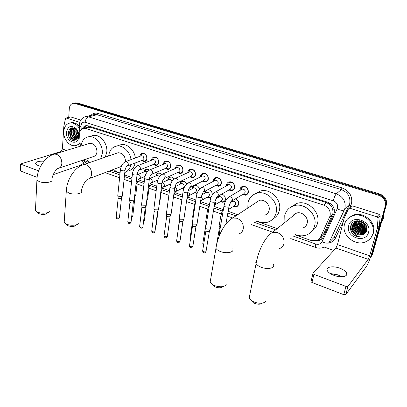 <?xml version="1.0" encoding="UTF-8"?>
<svg xmlns="http://www.w3.org/2000/svg" width="407" height="407" viewBox="0 0 407 407"><rect width="100%" height="100%" fill="white"/><g stroke="black" fill="none" stroke-linecap="round" stroke-linejoin="round"><path stroke-width="0.61" d="M144.246 171.825L144.256 171.739C144.495 170.207 145.268 169.287 146.571 168.976L149.491 169.999M155.881 175.91L155.901 175.727C156.151 174.206 156.929 173.285 158.247 172.965C159.534 172.777 160.679 173.275 161.686 174.466M170.497 184.717L169.683 184.254M167.75 180.077L167.781 179.802C168.04 178.286 168.829 177.36 170.151 177.03C171.718 176.821 173.026 177.508 174.079 179.095M183.598 189.184L181.898 188.507M179.863 184.34L179.899 183.954C180.169 182.448 180.967 181.527 182.295 181.181C184.208 180.962 185.668 181.883 186.686 183.944M197.095 193.442L194.368 192.847M192.221 188.7L192.267 188.192C192.542 186.701 193.35 185.775 194.688 185.419C197.054 185.226 198.657 186.457 199.481 189.102M211.141 197.181L209.9 197.807L207.102 197.283M204.838 193.157L205.53 190.939M221.683 194.134C224.267 194.963 225.483 196.759 225.346 199.532C225.046 200.977 224.237 201.892 222.924 202.279L220.111 201.811M217.72 197.716L217.954 196.26M235.572 198.804C237.841 199.868 238.873 201.633 238.665 204.1C238.36 205.53 237.546 206.441 236.233 206.842L233.409 206.435M230.881 202.381L230.906 201.668M139.825 156.344L139.83 156.268C140.094 154.563 140.949 153.556 142.394 153.236C145.309 153.383 146.83 155.184 146.958 158.623C146.688 160.302 145.848 161.304 144.429 161.63L141.448 160.607M151.455 160.287L151.475 160.119C151.745 158.42 152.615 157.407 154.07 157.077C157.071 157.214 158.628 159.025 158.74 162.52C158.46 164.194 157.611 165.201 156.181 165.532L153.159 164.555M163.324 164.316L163.349 164.046C163.634 162.357 164.514 161.34 165.98 160.999C169.068 161.116 170.66 162.948 170.767 166.499C170.477 168.162 169.612 169.17 168.172 169.516L165.115 168.59M175.432 168.432L175.468 168.055C175.763 166.371 176.653 165.354 178.134 165.003C181.308 165.094 182.941 166.946 183.038 170.558C182.733 172.217 181.858 173.224 180.408 173.58L177.32 172.705M187.79 172.644L187.836 172.146C188.141 170.472 189.041 169.454 190.532 169.088C193.803 169.159 195.477 171.032 195.558 174.7C195.248 176.348 194.363 177.355 192.908 177.727L189.784 176.908M200.407 176.953L200.458 176.323C200.778 174.659 201.689 173.641 203.185 173.26C206.553 173.306 208.277 175.198 208.348 178.932C208.023 180.566 207.127 181.578 205.667 181.96L202.513 181.201M213.288 181.364L213.349 180.586C213.68 178.938 214.596 177.915 216.102 177.523C219.577 177.538 221.342 179.446 221.403 183.252C221.067 184.875 220.167 185.882 218.696 186.284L215.522 185.587M226.45 185.877L226.511 184.941C226.852 183.303 227.778 182.285 229.289 181.873C232.875 181.863 234.691 183.791 234.742 187.663C234.396 189.27 233.486 190.278 232.015 190.695L228.815 190.069M239.896 190.496L239.957 189.387C240.308 187.769 241.239 186.747 242.755 186.325C246.454 186.274 248.326 188.222 248.362 192.17C248.011 193.763 247.095 194.77 245.619 195.197L242.404 194.648M320.421 237.301L323.641 233.933L333.053 213.115L332.682 208.791L331.613 206.639L329.436 204.187L329.721 203.103M295.055 234.834L311.055 240.456L316.646 240.522C318.472 239.84 319.8 238.629 320.63 236.889L330.118 215.842C330.789 210.79 328.622 207.199 323.626 205.057L85.78 128.49L83.801 128.281C80.957 128.917 79.553 131.09 79.589 134.814L80.352 146.205M329.436 204.187L331.613 206.639M87.266 127.35L86.579 127.539M329.288 204.141L326.429 202.645L90.395 127.243L88.314 127.055M83.603 159.87L85.943 161.35L89.489 162.597M111.284 170.258L120.05 173.336M124.552 174.918L132.026 177.544M138.36 179.772L144.256 181.843M150.275 183.959L156.741 186.233M162.439 188.232L169.5 190.715M174.857 192.597L182.534 195.294M187.541 197.054L195.853 199.974M200.529 201.618L209.142 204.645M214.184 206.415L222.624 209.381M228.144 211.325L237.734 214.693M256.329 221.225L277.238 228.576M207.906 189.667C210.775 190.028 212.245 191.768 212.327 194.897M73.759 103.241L76.292 103.23L379.293 194.663C384.467 196.764 386.64 200.346 385.816 205.403L372.054 254.711L370.66 257.316L372.054 254.711L385.816 205.403C386.64 200.346 384.467 196.764 379.293 194.663L76.292 103.23L73.759 103.241M74.959 102.986L77.488 102.971L379.868 194.053C385.027 196.143 387.194 199.71 386.37 204.757L372.634 253.937L371.24 256.532M315.766 240.776L319.439 240.379C321.24 239.698 322.548 238.502 323.367 236.788L334.203 212.932C334.88 207.911 332.728 204.339 327.747 202.218L88.136 125.824L86.187 125.621C84.498 125.87 83.262 126.887 82.489 128.668M71.215 131.481L71.235 130.484L71.215 131.481M68.712 117.414L69.297 108.562C69.643 105.474 71.027 103.724 73.448 103.307L75.091 103.485L378.714 195.279C383.903 197.39 386.08 200.977 385.256 206.054L371.469 255.489L370.329 257.784M333.786 250.447L324.196 247.059M83.735 128.291L86.233 125.615M322.334 238.395L320.182 239.642L317.592 240.105M341.677 276.623L338.497 275.203L330.418 273.509M330.169 273.519L338.09 274.883L341.89 276.76M333.888 275.346C340.878 278.078 348.529 276.567 346.54 272.949C345.553 271.108 343.315 269.52 339.825 268.193C332.941 265.552 325.341 266.982 327.309 270.655C328.256 272.441 330.448 274.008 333.888 275.346M350.89 206.547L351.628 205.901L352.538 205.901L350.086 208.308L376.907 216.839L379.09 214.286L380.214 215.832L379.385 225.982L371.891 252.874C370.024 259.188 368.096 263.889 366.107 266.967L345.767 294.617L343.762 294.658L345.965 286.411L347.975 286.375L368.218 259.361L369.678 255.815L377.218 228.658L378.047 218.401L376.907 216.839M352.538 205.901L379.09 214.286M350.086 208.308L349.17 208.303L348.428 208.954L344.241 217.898L337.464 244.612L335.968 248.056L312.978 273.239L312.932 273.646L313.929 274.364L311.955 282.489L343.762 294.658M311.955 282.489L310.968 281.756L311.019 281.344M313.929 274.364L345.965 286.411M383.806 213.929L383.542 218.513L381.42 222.476M344.5 224.389C345.65 220.279 348.3 217.44 352.462 215.873C362.841 211.66 376.312 223.336 372.873 233.786C371.739 237.566 369.317 240.252 365.613 241.829C355.097 246.611 341.239 234.997 344.5 224.389M347.899 218.615L353.113 215.201C363.471 210.994 376.902 222.629 373.468 233.048L370.95 237.739M354.288 235.256C356.318 236.615 358.501 237.189 360.826 236.986C356.491 236.482 353.729 234.106 352.554 229.843C354.492 233.801 357.611 235.465 361.915 234.829C364.311 234.274 365.883 232.89 366.646 230.677C369.622 221.545 352.95 216.488 350.798 225.804C349.923 229.477 351.088 232.626 354.288 235.256M368.544 232.351C365.715 244.241 345.156 237.2 348.682 225.773C351.124 213.863 372.207 220.604 368.544 232.351M354.385 222.593L353.388 224.659C351.612 230.026 358.45 235.887 363.492 233.679L366.407 231.324M359.427 220.757L356.568 221.22L356.705 220.772C354.873 221.683 353.703 223.051 353.184 224.873C351.414 230.245 358.257 236.111 363.298 233.903L366.605 230.805M354.858 222.232L354.187 223.799C352.421 229.146 359.233 234.981 364.26 232.779L366 231.517M354.736 222.319L353.988 224.013C352.218 229.365 359.04 235.205 364.067 233.002L366.091 231.736M355.367 221.907L354.98 222.944C353.22 228.276 360.007 234.086 365.018 231.883L366.509 231.069M355.235 221.983L354.782 223.158C353.022 228.495 359.813 234.31 364.83 232.107L366.468 231.176M355.922 221.622L355.769 222.095C354.009 227.411 360.78 233.196 365.776 230.998L366.676 230.566M355.779 221.688L355.576 222.308C353.815 227.63 360.587 233.415 365.588 231.217L366.636 230.703M356.522 221.377C354.894 226.674 361.599 232.28 366.524 230.118L366.814 229.996M356.364 221.433L356.359 221.464C354.604 226.77 361.355 232.529 366.336 230.337L366.783 230.148M357.26 220.696L357.193 221.016M357.168 221.184C356.211 226.231 362.25 231.034 366.9 229.37M357.112 220.716L357.031 221.062M357 221.23C355.871 226.384 362.164 231.385 366.88 229.533M357.875 221.047C358.567 226.353 361.584 228.897 366.921 228.683M357.692 221.077C358.328 226.577 361.406 229.172 366.926 228.861M358.653 220.976C359.534 225.447 362.271 227.767 366.87 227.93M358.45 220.986C359.289 225.671 362.103 228.052 366.89 228.124M359.529 220.986C360.531 224.583 362.927 226.613 366.707 227.086M359.3 220.976C360.276 224.796 362.764 226.908 366.763 227.304M360.546 221.118C361.584 223.758 363.532 225.422 366.392 226.109M360.271 221.072C361.314 223.957 363.385 225.727 366.488 226.368M361.828 221.479L365.756 224.873M361.467 221.352C362.423 223.194 363.919 224.481 365.964 225.224M361.884 221.5C359.92 220.818 358.084 220.792 356.369 221.433L356.568 221.22C354.497 222.074 353.169 223.509 352.579 225.524C350.946 230.56 356.868 236.263 361.915 234.829M356.369 221.433C354.293 222.293 352.966 223.728 352.376 225.743L352.554 229.843M362.047 221.835L365.69 224.842M359.62 224.038L363.797 227.493M358.806 224.791L363.146 228.388M357.173 226.317L361.828 230.184M363.99 230.769L366.219 230.81M356.349 227.091C357.468 228.897 359.071 230.23 361.157 231.09M363.283 231.649L365.491 231.685M365.791 231.644L366.224 231.568M355.52 227.874C356.659 229.757 358.313 231.13 360.48 232M351.465 224.282C350.463 228.006 351.526 231.252 354.65 234.02M362.011 221.561L365.623 224.664M358.984 222.629C360.246 225.264 362.347 227.009 365.283 227.869M358.201 223.407C359.473 226.099 361.609 227.874 364.606 228.739M356.618 224.974C357.911 227.788 360.114 229.624 363.227 230.494M364.703 230.728L366.478 230.677M355.82 225.768C357.122 228.642 359.356 230.51 362.53 231.38M363.985 231.603L365.745 231.552M355.016 226.572C356.323 229.502 358.592 231.4 361.828 232.27M350.941 230.764C352.92 234.956 356.211 237.032 360.826 236.986M262.225 303.144C260.556 304.477 258.053 304.558 254.711 303.388L253.296 302.65L251.531 300.676M249.75 295.106C248.845 295.94 248.646 296.942 249.145 298.112L251.75 300.824L253.958 301.969C259.396 303.846 263.36 303.663 265.837 301.424M302.793 228.037C305.097 227.218 306.563 225.61 307.188 223.204C308.76 217.547 302.019 211.172 296.555 213.085C294.826 213.624 293.523 214.667 292.653 216.214M284.91 222.42L284.763 215.593C285.973 210.602 289.031 207.316 293.935 205.744C304.634 202.116 317.796 214.667 314.652 225.737C313.421 230.372 310.602 233.496 306.186 235.109C302.66 236.238 299.053 236.055 295.37 234.554M291.229 206.842L297.044 203.358C307.656 199.745 320.675 212.133 317.552 223.097C316.717 226.424 314.926 229.024 312.189 230.891M294.292 214.901L294.215 214.326M295.726 213.751L295.706 213.4M222.975 286.569C221.337 288.029 218.783 288.171 215.313 287.001L214.102 286.375L212.52 284.625M210.602 279.472L210.134 282.178L212.454 284.549L214.352 285.526C219.877 287.373 223.881 287.123 226.368 284.788M264.708 215.166C267.053 214.418 268.523 212.785 269.113 210.277C270.446 204.889 264.392 198.825 259.315 200.407L255.983 202.615M247.843 207.997L247.939 203.088C249.074 197.919 252.116 194.617 257.056 193.177C266.992 190.176 278.82 202.121 276.155 212.668C274.99 217.516 272.151 220.68 267.643 222.166C264.046 223.163 260.444 222.726 256.842 220.853M255.326 193.747L260.495 191C270.355 188.009 282.066 199.806 279.406 210.251C278.505 214.179 276.373 217.038 273.021 218.839M258.058 201.236L258.048 200.89M76.251 225.102C74.573 226.653 71.917 226.903 68.295 225.844L66.758 224.73M64.296 220.757L64.189 222.329L66.672 224.221C70.742 226.027 78.093 225.33 79.085 223.082M125.468 161.635L125.483 161.518C125.224 155.937 122.787 153.007 118.162 152.717L116.707 153.22M108.694 155.978L108.71 155.825C109.447 150.29 112.123 147.034 116.748 146.057C122.924 144.938 130.123 151.735 130.993 159.615M118.452 145.497L121.225 144.587C127.371 143.468 134.508 150.188 135.358 157.997M130.856 164.657C129.975 168.6 127.961 171.215 124.807 172.502M120.09 172.899C117.745 172.456 115.598 171.276 113.645 169.363M135.21 162.993C134.122 167.582 131.619 170.309 127.696 171.184M47.39 213.07C45.691 214.601 43.025 214.85 39.398 213.823L38.044 212.866M35.516 209.127L35.45 210.505L37.673 212.184C41.641 213.955 49.211 213.227 50.137 211.03M59.3 167.999L93.142 156.675C95.34 156.202 96.612 154.589 96.963 151.836C96.668 146.459 94.358 143.6 90.039 143.264L88.833 143.63M81.044 145.996C81.802 140.669 84.361 137.581 88.721 136.732C95.604 135.5 103.286 145.034 102.254 153.632L100.753 158.715M91.066 136.05L93.361 135.389C100.219 134.157 107.835 143.595 106.787 152.116L105.281 157.158M89.947 162.439L85.485 159.239M243.132 194.205L245.675 194.531C246.978 194.154 247.782 193.264 248.097 191.86C248.061 188.385 246.413 186.671 243.152 186.716L241.417 187.805L240.629 190.064M231.853 201.068L243.737 193.834L245.197 192.221C245.172 190.125 244.18 189.092 242.216 189.123L241.244 189.698M220.085 233.969L219.312 233.287L219.419 232.656M229.548 189.647L232.087 190.033C233.384 189.667 234.188 188.777 234.488 187.362C234.442 183.949 232.845 182.255 229.685 182.27L228.017 183.272L227.187 185.465M217.776 196.362L230.128 189.316L231.578 187.708C231.547 185.648 230.586 184.625 228.683 184.641L227.778 185.139M210.577 228.541L210.292 229.136L206.883 229.095L205.723 228.352L205.749 227.62M210.312 229.121L209.264 231.435L206.807 231.405L205.967 230.866L205.927 230.408M216.259 185.19L218.783 185.628C220.08 185.277 220.874 184.386 221.169 182.957C221.118 179.609 219.561 177.93 216.499 177.915L214.896 178.846L214.031 180.978M204.009 191.753L216.809 184.895L218.249 183.287C218.213 181.268 217.272 180.255 215.43 180.25L214.591 180.683M197.161 223.55L196.856 224.155L193.462 224.104L192.353 223.397L192.369 222.695M196.912 224.115L195.864 226.434L193.417 226.404L192.618 225.89L192.572 225.453M203.256 180.825L205.764 181.319C207.056 180.978 207.845 180.087 208.13 178.648C208.069 175.356 206.553 173.692 203.581 173.657L202.045 174.511L201.165 176.49M190.547 187.235L203.77 180.566L205.199 178.958C205.159 176.974 204.243 175.972 202.457 175.951L201.679 176.333M184.03 218.671L183.705 219.276L180.326 219.22L179.268 218.544L179.278 217.877M183.801 219.215L182.753 221.545L180.316 221.505L179.507 220.604M190.527 176.552L193.02 177.091C194.302 176.765 195.085 175.875 195.36 174.425C195.289 171.189 193.808 169.546 190.929 169.485L189.459 170.279L188.553 172.176M177.381 182.804L191.005 176.328L192.419 174.72C192.369 172.766 191.478 171.779 189.743 171.744L189.026 172.075M171.184 213.894L170.833 214.504L167.475 214.443L166.463 213.797L166.468 213.156M170.965 214.418L169.917 216.758L167.496 216.712L166.717 215.852M178.892 172.802L178.068 172.37L180.535 172.955C181.812 172.639 182.585 171.749 182.85 170.289C182.768 167.109 181.329 165.481 178.531 165.4L177.121 166.132L176.185 168.086M164.499 178.464L178.505 172.171L179.899 170.564C179.848 168.651 178.978 167.669 177.294 167.618L176.628 167.913M158.608 209.223L158.231 209.829L154.889 209.763L153.922 209.147L153.922 208.532M158.399 209.727L157.356 212.067L154.945 212.022L154.197 211.202M165.97 168.345L168.31 168.895C169.577 168.59 170.34 167.704 170.594 166.239C170.502 163.11 169.098 161.493 166.382 161.396L165.028 162.078L164.072 164.006M151.897 174.206L166.26 168.101L167.638 166.499C167.577 164.611 166.733 163.639 165.094 163.583L164.479 163.838M146.291 204.645L145.899 205.255L142.567 205.179L141.646 204.594L141.641 204.009M146.098 205.128L145.055 207.478L142.654 207.428L141.936 206.644M154.116 164.408L156.329 164.921C157.585 164.626 158.338 163.741 158.588 162.266C158.486 159.188 157.112 157.59 154.472 157.473L153.174 158.109L152.208 159.992M139.56 170.034L154.258 164.113L155.622 162.515C155.555 160.658 154.731 159.697 153.139 159.625L152.569 159.849M134.229 200.168L133.817 200.773L130.505 200.692L129.619 200.137L129.609 199.572M134.051 200.631L133.003 202.986L130.616 202.93L129.93 202.182M142.491 160.541L144.587 161.024C145.838 160.74 146.581 159.854 146.815 158.374C146.703 155.342 145.365 153.76 142.796 153.627L141.55 154.222L140.573 156.064M127.477 165.944L142.501 160.205L143.844 158.608C143.773 156.781 142.969 155.83 141.422 155.749L140.888 155.947M122.415 195.777L121.978 196.383L118.681 196.296L117.837 195.767L117.821 195.228M122.248 196.225L121.2 198.58L118.824 198.524L118.162 197.812M233.883 206.135L236.381 206.435C237.612 206.064 238.37 205.209 238.66 203.866L238.721 202.991M236.325 199.165L235.526 198.835M228.739 209.371L234.401 205.815L235.775 204.263C235.734 202.182 234.742 201.16 232.809 201.206L231.883 201.765M220.35 227.259L219.114 226.485L219.144 225.778M219.973 229.436L219.297 228.536M231.405 201.45L231.359 202.091M220.594 201.526L223.082 201.882C224.313 201.521 225.071 200.661 225.351 199.308L225.407 198.769M222.98 194.617L221.566 194.2M218.564 195.915L218.208 197.436M215.166 204.731L221.087 201.236L222.456 199.684C222.405 197.644 221.444 196.632 219.566 196.657L218.707 197.151M206.624 222.222L205.779 221.617L205.805 220.94M206.283 224.328L205.983 223.662M212.301 194.928L212.352 194.602M206.527 190.405L205.332 192.837M201.892 200.178L208.053 196.754L209.412 195.202C209.361 193.198 208.42 192.196 206.603 192.201L205.8 192.638M193.203 217.252L192.659 216.743L192.745 216.198M207.59 197.008L210.063 197.415L211.33 196.744M197.136 185.831L195.019 185.536L193.579 186.36L192.75 188.136M188.899 195.716L195.289 192.363L196.637 190.812C196.581 188.843 195.665 187.851 193.9 187.841L193.152 188.222M180.077 212.327L179.955 211.559M194.861 192.587L197.232 193.066M184.62 181.573L182.631 181.303L181.247 182.066L180.387 183.903M176.18 191.341L182.789 188.065L184.122 186.513C184.061 184.575 183.175 183.593 181.461 183.572L180.764 183.908M172.049 207.733L171.922 208.155M182.484 188.314L183.73 188.787M170.879 176.979L169.159 177.864L168.269 179.752M171.866 181.634C171.484 180.072 170.619 179.324 169.266 179.385L168.62 179.68M159.753 203.23L159.244 203.871M163.726 187.052L170.828 183.761M160.348 173.326L158.588 173.092L157.311 173.748L156.39 175.682M159.524 176.536L157.316 175.285L156.715 175.549M147.705 198.82L146.856 199.547M147.527 199.272L146.617 201.511M148.575 169.327L146.917 169.103L145.691 169.719L144.76 171.617M147.273 171.871L145.599 171.271L145.04 171.5M135.902 194.5L135.5 195.075L134.732 195.268M135.735 194.933L134.503 197.324M44.048 161.197C38.212 160.999 35.404 161.915 35.633 163.94L37.999 165.522L40.669 166.224M70.497 116.987L66.392 118.066L79.782 122.324M70.94 116.982L80.81 120.096M83.572 163.212L80.698 165.206L53.225 174.644M66.392 118.066L65.461 118.707L63.833 126.358L62.398 148.987L60.75 151.577L20.625 163.99L20.981 164.235L20.726 171.072L37.118 177.34M20.726 171.072L20.381 170.65M20.981 164.235L38.629 170.869M72.736 129.568L72.777 129.126M72.822 128.76L72.899 128.281M72.904 128.251L73.021 127.722M80.093 142.302C78.866 144.22 77.233 145.34 75.203 145.655C69.434 146.729 63.075 138.792 63.746 131.43C64.265 126.511 66.468 123.682 70.35 122.939C73.962 122.731 77.03 124.623 79.548 128.622M70.126 122.97L71.566 122.634C74.415 122.4 77.025 123.642 79.401 126.363M75.366 139.596L76.323 139.306L78.251 137.195L78.622 135.526C78.729 133.348 78.068 131.405 76.628 129.696C72.512 126.491 69.739 127.396 68.31 132.407C68.106 135.49 69.068 138.004 71.2 139.962L75.28 140.959C72.828 140.893 71.139 139.174 70.223 135.79C71.444 138.431 73.158 139.698 75.366 139.596L75.834 139.494M78.897 136.447L78.398 138.772C75.916 146.25 65.512 140.547 66.387 132.306C67.898 126.022 71.189 124.827 76.267 128.724C78.149 130.942 79.029 133.516 78.897 136.447M73.906 128.124C72.65 128.933 71.912 130.204 71.698 131.934C71.754 136.182 73.387 138.594 76.602 139.174M73.708 128.129C72.349 128.902 71.556 130.204 71.327 132.036C71.413 136.416 73.107 138.828 76.404 139.27M74.74 128.225L73.194 131.532C73.143 135.226 74.506 137.602 77.294 138.66M74.527 128.185L72.822 131.634C72.792 135.465 74.227 137.861 77.127 138.807M75.514 128.683L74.679 131.13C74.562 134.259 75.631 136.518 77.89 137.912M75.305 128.541L74.313 131.232C74.206 134.503 75.351 136.803 77.752 138.126M76.577 129.085L76.16 130.733C76.002 133.231 76.745 135.261 78.378 136.823M76.333 128.907L75.788 130.83C75.641 133.501 76.47 135.602 78.271 137.139M77.584 131.034L78.643 134.961M77.254 130.499C77.106 132.367 77.559 134.056 78.617 135.572M74.318 128.027L73.764 128.057C71.769 128.444 70.584 129.874 70.197 132.341C70.314 136.828 72.054 139.24 75.417 139.581M73.764 128.057L73.387 128.154C71.393 128.546 70.202 129.97 69.821 132.443L70.223 135.79M80.164 143.376L76.73 145.243M77.106 130.286L78.597 135.79M71.53 127.884C69.592 130.026 69.17 132.753 70.274 136.06M77.513 136.426L78.22 137.261M73.804 128.19L72.878 131.242M74.623 137.337L76.638 139.153M72.95 127.717L72.405 128.429M72.314 128.576L71.388 131.593M71.724 127.829L69.892 131.944M68.605 131.044C67.231 135.597 71.067 141.738 74.857 141.041L75.28 140.959M332.605 214.438L329.65 217.19M320.385 237.373L322.553 238.126M332.682 208.791L334.269 209.422M88.217 127.025L88.365 125.895M326.429 202.645L323.626 205.057M323.641 233.933L320.63 236.889M90.395 127.243L85.78 128.49M77.488 102.971L75.091 103.485M379.868 194.053L378.714 195.279M386.37 204.757L385.256 206.054M372.634 253.937L371.469 255.489M293.528 236.172L315.766 244.022C318.645 244.826 320.762 244.052 322.1 241.692L337.566 207.962C338.024 204.589 336.579 202.193 333.231 200.778L85.124 122.258C82.819 121.815 81.456 122.955 81.024 125.677L81.227 129.589M84.076 117.201L86.07 116.59L88.543 116.85L336.345 193.834C343.04 196.632 345.914 201.394 344.973 208.13L344.332 209.931L349.114 205.332L349.745 203.561C350.686 196.957 347.868 192.297 341.3 189.581L97.07 114.743L94.617 114.494L93.188 114.845M90.954 115.39C92.847 113.334 95.162 112.678 97.894 113.421L342.048 187.897L341.3 189.581L336.345 193.834C335.18 195.09 334.142 197.405 333.231 200.778M79.36 125.738L79.38 126.084L81.024 126.491M342.048 187.897C349.445 190.944 352.61 196.179 351.546 203.607L349.883 207.611M343.32 221.525L335.719 237.642C334.284 240.532 331.959 242.379 328.749 243.193M337.245 208.862C340.603 210.414 342.964 210.77 344.332 209.931L329.06 242.592L334.035 237.418L349.114 205.332L350.834 205.596M330.077 241.534L334.035 237.418L335.719 237.642M85.124 122.258C85.531 119.393 86.671 117.592 88.543 116.85L97.07 114.743L97.894 113.421M83.486 159.905C84.122 161.518 85.114 162.586 86.462 163.115L87.215 163.38M109.071 171.093L119.887 174.908M124.389 176.496L131.853 179.131M137.642 181.171L144.068 183.44M149.557 185.378L156.537 187.841M161.727 189.672L169.281 192.338M174.15 194.053L182.295 196.927M186.935 198.565L195.294 201.516M200.269 203.271L208.486 206.171M213.909 208.084L221.968 210.923M227.849 213.003L235.963 215.863M254.634 222.451L275.636 229.858M86.462 163.115L86.442 163.645M315.766 244.022C315.318 245.981 315.298 247.13 315.7 247.476L315.812 247.517M322.1 241.692C325.341 243.254 327.66 243.554 329.06 242.592M335.968 248.056L368.218 259.361M337.464 244.612L369.678 255.815M379.385 225.982L377.218 228.658M347.975 286.375L345.767 294.617M377.258 228.424L379.426 225.748M380.214 215.832L378.047 218.401M279.339 248.641C281.792 247.807 283.338 246.098 283.979 243.513C284.518 238.492 282.346 234.854 277.462 232.595L272.507 232.366C264.789 237.037 258.216 251.221 256.095 263.578C255.571 262.515 255.738 261.604 256.603 260.851M273.387 264.504C275.544 268.065 267.603 269.872 261.096 267.201C258.542 266.183 256.873 264.972 256.095 263.578L249.145 298.112M238.66 234.005C241.142 233.242 242.679 231.512 243.274 228.82C243.686 223.916 241.595 220.396 236.996 218.254L232.743 217.994C224.608 222.212 217.684 236.091 215.954 248.331L216.356 245.874M232.692 248.845C234.814 252.243 226.597 254.054 220.319 251.47C218.091 250.585 216.636 249.537 215.954 248.331L210.134 282.178M118.162 152.717L83.832 164.545C74.547 167.236 66.712 179.716 66.295 191.265L68.839 193.03C74.13 195.233 83.404 193.615 81.497 190.888C81.838 186.03 86.294 179.558 87.576 179.222C89.901 178.704 91.244 176.989 91.606 174.064C91.595 169.617 89.794 166.529 86.198 164.804L83.832 164.545L82.204 165.135M64.189 222.329L66.392 189.83M90.039 143.264L54.497 154.07C45.05 156.492 37.108 168.661 36.92 180.026L39.194 181.588C44.277 183.715 53.749 182.163 51.893 179.579C52.162 175.01 56.12 169.068 57.987 168.437C60.246 167.964 61.533 166.26 61.839 163.319C61.757 158.964 60.012 155.962 56.598 154.314L54.497 154.07L53.164 154.492M35.45 210.505L36.981 178.77M224.12 205.372L224.023 205.952L225.356 206.807C227.803 207.397 229.029 207.204 229.039 206.232L230.85 201.679L232.341 200.025C232.448 198.453 231.771 197.385 230.316 196.815L229.258 196.79L228.174 197.481M209.361 231.354L206.09 251.104C206.049 251.908 205.184 252.091 203.49 251.658L202.615 250.997L202.691 250.529M203.729 252.742L203.49 251.658M210.149 200.549L210.063 201.104L211.335 201.918C213.767 202.498 214.998 202.31 215.023 201.348L216.839 196.896L218.32 195.238C218.411 193.681 217.745 192.628 216.321 192.068L215.323 192.038L214.316 192.643M195.986 226.338L192.923 245.955C192.872 246.749 192.002 246.932 190.318 246.505L189.479 245.879L189.55 245.426M190.588 247.588L190.318 246.505M196.484 195.833L196.408 196.362L197.619 197.141C200.041 197.71 201.272 197.522 201.317 196.576L203.144 192.216L204.609 190.557C204.69 189.016 204.029 187.973 202.635 187.423L201.694 187.393L200.753 187.922M182.901 221.428L180.036 240.919C179.975 241.702 179.1 241.88 177.421 241.458L176.623 240.863L176.689 240.43M177.717 242.547L177.421 241.458M183.119 191.214L183.048 191.722L184.203 192.465C186.615 193.025 187.851 192.842 187.912 191.911C189.138 187.546 189.642 188.268 189.743 187.637L191.193 185.984C191.265 184.452 190.613 183.42 189.25 182.885L187.49 183.313M170.09 216.626L167.419 235.989C167.343 236.757 166.473 236.935 164.799 236.518L164.036 235.953L164.092 235.536M165.12 237.607L164.799 236.518M170.04 186.696L169.978 187.184L171.082 187.892C173.479 188.441 174.72 188.263 174.796 187.342C175.87 184.254 176.48 182.855 176.638 183.16L178.073 181.502C178.129 179.986 177.488 178.968 176.15 178.439L174.501 178.805M157.55 211.925L155.062 231.161C154.981 231.919 154.105 232.092 152.442 231.685L151.709 231.14L151.76 230.744M152.783 232.768L152.442 231.685M157.239 182.275L157.183 182.743L158.242 183.415C160.628 183.959 161.869 183.781 161.966 182.875C162.612 180.652 163.227 179.284 163.812 178.775L165.227 177.121C165.273 175.615 164.642 174.608 163.334 174.089L161.788 174.405M145.268 207.326L142.964 226.429C142.867 227.177 141.992 227.35 140.334 226.948L139.637 226.429L139.677 226.053M140.7 228.032L140.334 226.948M144.714 177.945L144.663 178.393L145.67 179.034C148.046 179.568 149.288 179.395 149.405 178.505C150.02 176.317 150.641 174.974 151.256 174.481L152.656 172.827C152.686 171.337 152.065 170.34 150.783 169.836L149.338 170.106M133.237 202.818L131.105 221.8C130.998 222.537 130.123 222.705 128.475 222.308L127.844 221.449M128.861 223.392L128.475 222.308M132.448 173.703L132.402 174.13L133.369 174.74C135.729 175.275 136.976 175.102 137.108 174.227C137.81 171.886 138.431 170.569 138.965 170.274L140.344 168.63C140.369 167.15 139.754 166.163 138.497 165.664L137.144 165.893M121.454 198.402L119.49 217.262C119.373 217.984 118.493 218.152 116.85 217.76L116.244 216.941M117.262 218.844L116.85 217.76M120.431 169.551L120.391 169.958L121.317 170.543C123.667 171.067 124.913 170.899 125.061 170.04C125.692 167.816 126.318 166.524 126.928 166.158L128.286 164.514C128.302 163.049 127.696 162.072 126.465 161.584L125.198 161.777M228.439 209.651L229.187 208.389L228.953 206.797M222.466 215.003L221.138 214.133L221.235 213.573M215.858 248.896L215.929 248.418M203.673 244.5L202.747 243.839L202.818 243.401M203.576 245.095L203.602 244.47M214.382 205.225L215.669 203.673L215.089 201.541M208.603 210.058L207.677 209.361L207.763 208.822M200.544 201.516L202.442 199.059L201.348 196.439M195.055 205.189L194.5 204.69L194.577 204.172M190.476 239.397L189.921 238.909L189.988 238.492M186.996 198.133L189.489 194.541C189.581 193.264 189.072 192.308 187.963 191.677M181.802 200.361L181.675 199.618M177.569 234.34L177.416 233.679M168.361 229.411L168.269 229.838M173.56 196.291L173.647 195.787C174.73 191.794 175.336 192.257 175.468 191.697L176.811 190.12C176.867 188.66 176.246 187.673 174.954 187.154L174.842 187.128M158.135 210.373L156.273 224.756L155.81 225.371M160.77 192.079L161.238 191.376C162.22 188.487 162.831 187.149 163.065 187.362L164.392 185.79C164.438 184.34 163.828 183.364 162.561 182.855L161.981 182.789M146.286 204.874L144.434 220.197L143.63 220.879M148.275 187.841L149.084 187.057C149.684 184.941 150.295 183.628 150.916 183.119L152.228 181.547C152.264 180.113 151.658 179.141 150.417 178.642L149.461 178.658M134.931 197.085L132.824 215.73L131.71 216.427M136.045 183.643L137.179 182.829C137.917 180.469 138.528 179.177 139.016 178.958L140.313 177.391C140.334 175.966 139.738 175.01 138.522 174.517L137.179 174.751M60.75 151.577L61.65 151.892M62.398 148.987L66.509 150.417M209.9 197.807L211.182 197.09M222.924 202.279L224.476 201.353M236.233 206.842L237.892 205.789M144.429 161.63L145.457 161.233M156.181 165.532L157.285 165.084M168.172 169.516L169.363 169.002M180.408 173.58L181.695 172.995M192.908 177.727L194.292 177.06M205.667 181.96L207.158 181.196M218.696 186.284L220.309 185.409M232.015 190.695L233.745 189.693M245.619 195.197L247.476 194.053M88.416 127.045L83.801 128.281M75.855 102.798L73.448 103.307M93.101 114.866L86.07 116.59C83.282 116.86 80.754 119.892 80.968 119.856C80.367 120.375 79.833 122.003 79.36 124.735L79.797 132.295M82.072 160.378L84.514 164.311M105.057 172.609L119.597 177.778M124.084 179.37L131.532 182.021M137.047 183.979L143.722 186.35M148.947 188.207L156.166 190.776M161.091 192.526L168.88 195.294M173.489 196.932L181.563 199.801M186.492 201.551L194.454 204.38M199.801 206.283L207.621 209.061M213.405 211.116L221.082 213.848M227.315 216.061L232.743 217.989L259.315 200.407M251.557 224.679L272.721 232.199M290.756 238.609L315.7 247.476C316.692 247.888 319.8 248.926 324.053 247.212M320.182 239.642L319.439 240.379M338.283 274.954L338.741 275.295M345.797 275.753L346.54 272.949M312.932 273.646L310.968 281.756M349.17 208.303L351.628 205.901M352.462 215.873L353.113 215.201M253.296 302.65L251.75 300.824M296.555 213.085L272.507 232.366M293.935 205.744L297.044 203.358M214.102 286.375L212.454 284.549M257.056 193.177L260.495 191M67.613 225.503L65.608 223.692M116.748 146.057L121.225 144.587M121.225 166.499L89.158 178.622M38.797 213.522L36.727 211.716M88.721 136.732L93.361 135.389M243.152 186.716L243.971 186.238M241.183 189.733L241.417 187.805M242.216 189.123L229.258 196.79C226.506 198.575 224.761 201.628 224.023 205.952L219.312 233.287M243.183 194.17L243.544 194.383M228.938 206.812L225.921 223.982M219.551 235.231L219.388 233.415M206.013 251.577C204.339 253.719 204.807 252.615 203.668 252.716C203.23 252.711 202.879 252.137 202.615 250.997L205.917 230.779M229.685 182.27L230.52 181.812M227.696 185.185L228.017 183.272M228.683 184.641L215.323 192.038C212.52 193.773 210.77 196.795 210.063 201.104L205.647 228.23M229.599 189.616L230.062 189.886M214.932 201.908L210.531 228.419M205.967 230.866L205.723 228.352M192.852 246.408C191.28 248.458 191.85 247.502 190.522 247.563C190.094 247.558 189.748 246.993 189.479 245.879L192.567 225.804M216.499 177.915L217.348 177.477M214.489 180.739L214.896 178.846M215.43 180.25L201.694 187.393C198.85 189.082 197.085 192.073 196.408 196.362L192.282 223.28M220.202 184.864L221.026 184.417M216.305 185.165L216.865 185.48M201.236 197.11L197.115 223.438M192.618 225.89L192.353 223.397M179.97 241.356C179.1 242.735 178.327 243.121 177.65 242.516C177.249 242.526 176.903 241.977 176.623 240.863L179.507 220.935M203.581 173.657L204.446 173.234M201.557 176.389L202.045 174.511M202.457 175.951L188.36 182.85C185.47 184.493 183.699 187.449 183.048 191.722L179.197 218.437M207.082 180.647L207.921 180.22M203.291 180.81L203.948 181.166M187.836 192.425L183.989 218.559M179.558 221.016L179.268 218.544M167.358 236.406C166.504 237.79 165.73 238.181 165.054 237.576C164.657 237.586 164.316 237.047 164.036 235.953L166.717 216.168M190.929 169.485L191.799 169.083M188.889 172.136L189.459 170.279M189.743 171.744L175.31 178.403C172.38 180.001 170.599 182.931 169.978 187.184L166.397 213.69M194.241 176.506L195.09 176.099M190.547 176.546L191.29 176.943M174.73 187.836L171.143 213.792M166.768 216.249L166.463 213.797M155.011 231.558C153.485 233.628 154.075 232.677 152.711 232.743C152.335 232.763 152.004 232.234 151.709 231.14L154.202 211.503M178.531 165.4L179.406 165.018M176.48 167.974L177.121 166.132M177.294 167.618L162.541 174.054C159.569 175.61 157.784 178.505 157.183 182.743L153.856 209.045M181.664 172.441L182.524 172.049M161.905 183.348L158.567 209.122M154.248 211.579L153.922 209.147M142.913 226.811C141.275 229.029 141.829 227.879 140.629 228.001C140.257 228.027 139.927 227.503 139.637 226.429L141.941 206.934M166.382 161.396L167.262 161.035M164.321 163.904L165.028 162.078M165.094 163.583L150.03 169.795C147.029 171.311 145.238 174.176 144.663 178.393L141.58 204.497M169.358 168.447L170.218 168.076M165.837 168.279L166.743 168.747M149.349 178.958L146.25 204.548M141.987 207.005L141.646 204.594M131.064 222.166C130.25 223.565 129.492 223.967 128.785 223.362C128.439 223.397 128.108 222.883 127.803 221.815L129.935 202.457M154.472 157.473L155.352 157.133M152.406 159.915L153.174 158.109M153.139 159.625L137.785 165.629C134.748 167.099 132.952 169.938 132.402 174.13L129.558 200.041M157.3 164.525L158.16 164.174M153.856 164.275L154.833 164.774M137.057 174.659L134.193 200.071M129.981 202.523L129.619 200.137M119.449 217.608C117.954 219.714 118.559 218.737 117.185 218.813C116.84 218.849 116.514 218.34 116.209 217.287L118.172 198.072M142.796 153.627L143.676 153.307M140.72 156.008L141.55 154.222M141.422 155.749L125.788 161.543C122.828 162.836 121.032 165.644 120.391 169.958L117.776 195.675M145.487 160.673L146.352 160.343M142.119 160.353L143.162 160.877M125.02 170.452L122.38 195.691M118.213 198.138L117.837 195.767M231.842 201.796L231.949 201.012M232.809 201.206L230.342 202.711M223.769 207.448L221.138 214.133L219.042 226.368M215.847 248.972L215.944 248.311M216.432 245.462L219.281 228.892M233.918 206.115L234.371 206.339M219.337 228.978L219.114 226.485M218.645 197.186L218.915 195.711M219.566 196.657L215.868 198.779M209.636 203.729L207.677 209.361L205.713 221.505M203.531 245.39L202.747 243.839L205.973 224.003M220.625 201.511L221.174 201.78M206.023 224.089L205.779 221.617M205.718 192.679L206.161 190.746M206.603 192.201L201.847 194.775M195.803 200.305L194.5 204.69L192.659 216.743M190.364 240.145L189.921 238.909L192.308 223.331M207.611 196.998L208.252 197.314M192.949 218.92L192.73 216.85M195.019 185.536L195.396 185.348M193.06 188.273L193.579 186.36M193.9 187.841L188.212 190.746M182.234 197.364L179.884 212.078M177.498 234.829L179.416 219.821M194.867 192.587L195.594 192.933M180.016 212.769L179.945 212.184M182.631 181.303L183.018 181.12M180.652 183.959L181.247 182.066M181.461 183.572L174.939 186.716M182.382 188.263L183.196 188.65M156.227 225.127L155.733 225.971M168.498 179.736L169.159 177.864M169.266 179.385L161.996 182.707M159.132 204.757L159.559 203.698M161.182 191.839L159.712 203.134M144.388 220.553L143.539 221.667M158.588 173.092L158.984 172.919M156.583 175.605L157.311 173.748M157.316 175.285L149.461 178.683M157.758 180.067L151.531 182.845M149.033 187.5L147.67 198.728M146.306 204.736L146.703 201.429M132.784 216.071C132.158 217.114 131.766 217.531 131.609 217.323M146.917 169.103L147.314 168.941M144.902 171.556L145.691 169.719M145.599 171.271L137.037 174.827M145.019 176.414L139.586 178.719M137.134 183.252L135.867 194.414M20.625 163.99L20.37 170.828M66.102 118.035L70.65 116.951M70.35 122.939L71.566 122.634M78.251 137.195L78.398 138.772M76.633 129.696L76.267 128.724"/></g></svg>
